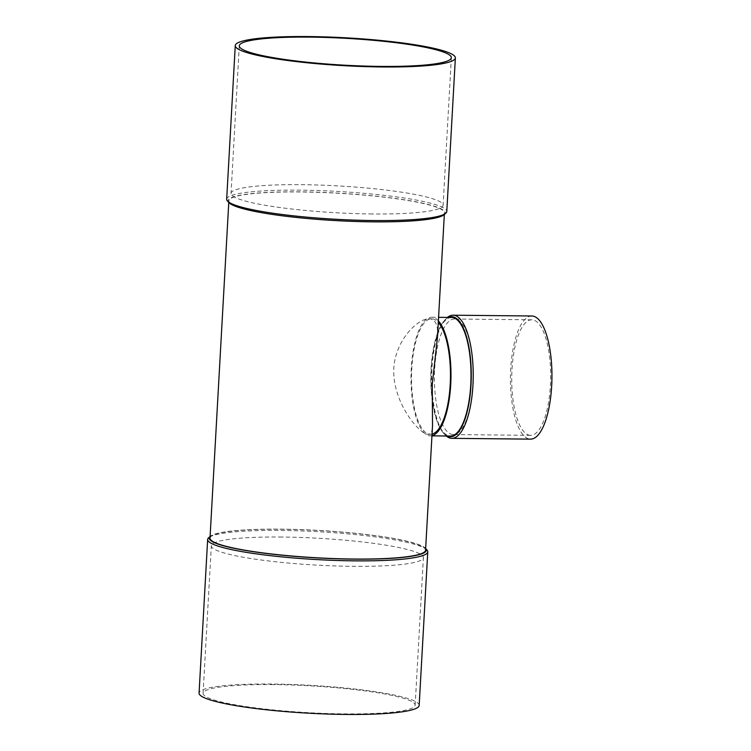 <?xml version="1.0" encoding="UTF-8"?>
<svg xmlns="http://www.w3.org/2000/svg" width="751" height="751" viewBox="0 0 751 751"><rect width="100%" height="100%" fill="white"/><g stroke="black" fill="none" stroke-linecap="round" stroke-linejoin="round"><path stroke-width="0.56" stroke-dasharray="3.75 2.82" d="M531.811 315.993A61.573 20.746 -89.4 0 0 510.718 369.079A61.573 20.746 -89.4 0 0 527.784 438.546A61.573 20.746 -89.4 0 0 530.563 439.138M527.991 434.782A57.771 19.47 -89.4 0 0 530.6 435.336A57.771 19.47 -89.4 0 0 550.661 377.762A57.771 19.47 -89.4 0 0 531.774 319.795A57.771 19.47 -89.4 0 0 511.807 373.472A57.771 19.47 -89.4 0 0 527.991 434.782M446.272 436.002A61.573 20.746 90.6 0 1 444.451 434.191A61.573 20.746 90.6 0 1 431.985 368.281A61.573 20.746 90.6 0 1 445.615 319.203A61.573 20.746 90.6 0 1 447.474 317.42M448.422 317.429A60.052 20.239 -89.4 0 0 444.357 320.611A60.052 20.239 -89.4 0 0 431.065 368.469A60.052 20.239 -89.4 0 0 443.221 432.754A60.052 20.239 -89.4 0 0 447.22 436.012M450.694 434.003A57.771 19.47 -89.4 0 0 453.313 434.557A57.771 19.47 -89.4 0 0 473.365 376.983A57.771 19.47 -89.4 0 0 454.477 319.015A57.771 19.47 -89.4 0 0 434.51 372.693A57.771 19.47 -89.4 0 0 450.694 434.003M451.633 317.466A59.291 19.977 -89.4 0 0 431.055 376.551A59.291 19.977 -89.4 0 0 450.431 436.049M372.543 221.742A107.947 13.668 -176.8 0 1 228.867 200.827A107.947 13.668 -176.8 0 1 300.747 191.965A107.947 13.668 -176.8 0 1 444.423 212.88A107.947 13.668 -176.8 0 1 372.543 221.742M425.564 550.173A107.947 13.668 3.2 0 0 281.897 529.258A107.947 13.668 3.2 0 0 210.008 538.12M437.467 337.312C438.415 325.427 435.646 319.241 429.168 318.753C417.19 318.358 392.36 343.057 393.796 373.97C395.167 405.953 420.109 434.472 427.995 434.294C430.839 434.209 432.341 431.365 432.52 425.742M282.057 537.031A106.201 13.452 3.2 0 0 211.331 545.752A106.201 13.452 3.2 0 0 316.622 565.109A106.201 13.452 3.2 0 0 423.404 557.608A106.201 13.452 3.2 0 0 282.057 537.031M438.387 320.902A59.291 19.977 -89.4 0 0 431.59 317.26A59.291 19.977 -89.4 0 0 411.097 372.355A59.291 19.977 -89.4 0 0 427.713 435.28A59.291 19.977 -89.4 0 0 430.389 435.843A59.291 19.977 -89.4 0 0 431.966 435.674M432.05 434.134A57.771 19.47 90.6 0 1 430.407 434.322A57.771 19.47 90.6 0 1 411.529 376.354A57.771 19.47 90.6 0 1 431.581 318.781A57.771 19.47 90.6 0 1 434.191 319.335A57.771 19.47 90.6 0 1 438.302 322.442M426.962 549.976A110.228 13.959 3.2 0 0 281.052 530.45A110.228 13.959 3.2 0 0 208.647 537.772M425.535 548.408L425.657 548.549A108.707 13.771 3.2 0 0 425.535 548.408A108.707 13.771 3.2 0 0 281.644 529.155A108.707 13.771 3.2 0 0 210.242 536.374A108.707 13.771 3.2 0 0 210.102 536.496L210.242 536.374M273.805 684.593A106.201 13.452 3.2 0 0 203.089 693.314A106.201 13.452 3.2 0 0 308.37 712.671A106.201 13.452 3.2 0 0 415.153 705.17A106.201 13.452 3.2 0 0 273.805 684.593M419.171 705.396A110.228 13.959 3.2 0 0 272.463 684.039A110.228 13.959 3.2 0 0 199.062 693.089M372.383 213.969A106.201 13.452 -176.8 0 1 231.036 193.392A106.201 13.452 -176.8 0 1 337.819 185.891A106.201 13.452 -176.8 0 1 443.099 205.248A106.201 13.452 -176.8 0 1 372.383 213.969M226.68 199.193A110.228 13.959 -176.8 0 1 337.509 191.411A110.228 13.959 -176.8 0 1 446.789 211.5M228.895 202.592A108.707 13.771 -176.8 0 1 337.415 193.101A108.707 13.771 -176.8 0 1 444.198 214.626M443.221 432.754L444.451 434.191M444.357 320.611L445.615 319.203M531.774 319.795L454.477 319.015M530.6 435.336L453.313 434.557M228.867 200.827L228.773 202.451M444.423 212.88L444.329 214.504M430.389 435.843L431.956 435.862M431.59 317.26L438.584 317.335M427.995 434.294L430.407 434.322M429.168 318.753L431.581 318.781M415.153 705.17L423.404 557.608M203.089 693.314L211.331 545.752M239.287 45.83L231.036 193.392M451.351 57.686L443.099 205.248"/><path stroke-width="1.13" d="M451.839 438.34L530.563 439.138A61.573 20.746 -89.4 0 0 551.938 377.781A61.573 20.746 -89.4 0 0 531.811 315.993L453.088 315.195A61.573 20.746 90.6 0 1 473.214 376.983A61.573 20.746 90.6 0 1 451.839 438.34A61.573 20.746 90.6 0 1 446.272 436.002M447.474 317.42A61.573 20.746 90.6 0 1 453.088 315.195M447.22 436.012A60.052 20.239 -89.4 0 0 470.999 385.038A60.052 20.239 -89.4 0 0 448.422 317.429M431.956 435.862L450.431 436.049A59.291 19.977 -89.4 0 0 470.746 384.934A59.291 19.977 -89.4 0 0 451.633 317.466L438.584 317.335M228.773 202.451L210.008 538.12A107.947 13.668 3.2 0 0 317.025 557.796A107.947 13.668 3.2 0 0 425.564 550.173L432.52 425.742L432.276 384.334L437.467 337.312L444.329 214.504M431.966 435.674A59.291 19.977 -89.4 0 0 450.713 384.728A59.291 19.977 -89.4 0 0 438.387 320.902M438.302 322.442A57.771 19.47 90.6 0 1 450.206 384.521A57.771 19.47 90.6 0 1 432.05 434.134M208.647 537.772A110.228 13.959 3.2 0 0 207.651 539.5A110.228 13.959 3.2 0 0 316.922 559.589A110.228 13.959 3.2 0 0 427.76 551.807A110.228 13.959 3.2 0 0 426.962 549.976L425.657 548.549A108.707 13.771 3.2 0 1 317.016 557.899A108.707 13.771 3.2 0 1 210.102 536.496L208.647 537.772M207.651 539.5L199.062 693.089A110.228 13.959 3.2 0 0 308.342 713.178A110.228 13.959 3.2 0 0 419.171 705.396L427.76 551.807M380.635 66.407A106.201 13.452 -176.8 0 1 239.287 45.83A106.201 13.452 -176.8 0 1 346.07 38.329A106.201 13.452 -176.8 0 1 451.351 57.686A106.201 13.452 -176.8 0 1 380.635 66.407M381.968 66.961A110.228 13.959 -176.8 0 1 235.26 45.604A110.228 13.959 -176.8 0 1 346.098 37.822A110.228 13.959 -176.8 0 1 455.369 57.911A110.228 13.959 -176.8 0 1 381.968 66.961M455.369 57.911L446.789 211.5A110.228 13.959 -176.8 0 1 445.784 213.228A110.228 13.959 -176.8 0 1 373.388 220.55A110.228 13.959 -176.8 0 1 227.478 201.024A110.228 13.959 -176.8 0 1 226.68 199.193L235.26 45.604M445.784 213.228L444.198 214.626A108.707 13.771 -176.8 0 1 372.796 221.845A108.707 13.771 -176.8 0 1 228.895 202.592L227.478 201.024"/></g></svg>

